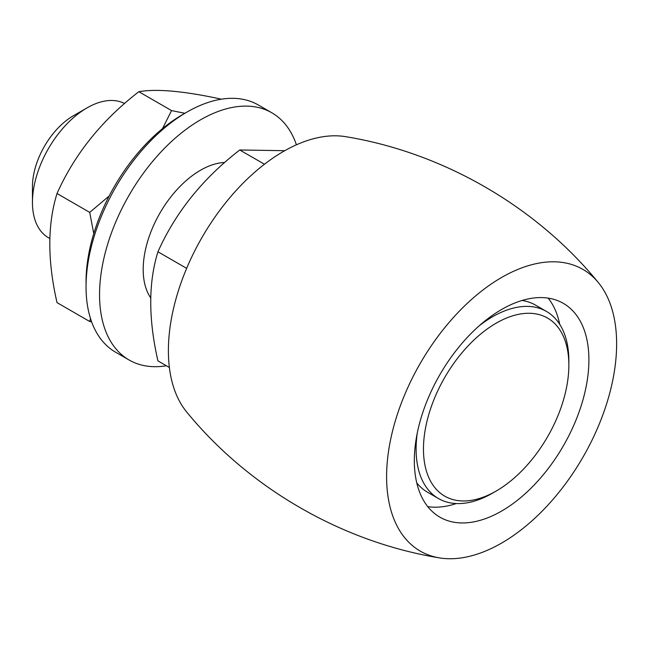 <?xml version="1.0" encoding="UTF-8"?>
<svg xmlns="http://www.w3.org/2000/svg" width="649" height="649" viewBox="0 0 649 649"><rect width="100%" height="100%" fill="white"/><g stroke="black" fill="none" stroke-linecap="round" stroke-linejoin="round"><path stroke-width="0.97" d="M296.406 144.816A142.731 82.407 120 0 0 271.842 112.796A142.731 82.407 120 0 0 200.476 119.862A142.731 82.407 120 0 0 107.231 245.638A142.731 82.407 120 0 0 129.11 360.008A142.731 82.407 120 0 0 166.395 365.776M271.842 112.796L258.343 105A142.731 82.407 120 0 0 186.977 112.066L186.977 112.066A142.731 82.407 120 0 0 86.049 286.874A142.731 82.407 120 0 0 115.611 352.212L129.11 360.008M150.682 297.85A81.011 46.769 -60 0 1 200.476 170.257A81.011 46.769 -60 0 1 224.7 162.477M86.049 286.874L86.049 281.682A136.363 78.732 120 0 1 182.474 114.67L186.969 112.074M90.527 318.627L89.708 321.498L57.023 302.621C47.418 260.801 47.418 224.432 57.023 193.516C74.627 154.121 101.901 120.187 138.854 91.712C156.458 88.605 183.74 91.038 220.684 99.021L221.049 99.24M184.876 113.283L171.547 110.59L162.493 128.616M150.536 296.658A78.286 45.195 -60 0 1 149.781 296.463M109.178 195.99L89.708 212.385L57.023 193.516M138.854 91.712L171.547 110.59M89.708 212.385L93.764 233.591M89.708 321.498L91.639 321.904M169.381 367.496L157.942 360.893C148.345 319.073 148.345 282.696 157.942 251.78C175.555 212.393 202.829 178.459 239.773 149.984L284.757 150.698M239.773 149.984L264.451 164.229M186.644 268.353L157.942 251.78M492.477 493.183L496.161 491.058A102.802 59.351 -60 0 1 423.464 449.084A102.802 59.351 -60 0 1 496.161 323.178A102.802 59.351 -60 0 1 568.857 365.144A102.802 59.351 -60 0 1 496.161 491.058L492.477 493.183A108.01 62.361 -60 0 1 438.473 498.529L427.423 492.153A108.01 62.361 -60 0 1 416.755 482.864M438.473 498.529A108.01 62.361 -60 0 1 417.283 432.956M479.1 325.887A108.01 62.361 -60 0 1 492.477 316.793A108.01 62.361 -60 0 1 546.482 311.447A108.01 62.361 -60 0 1 568.857 360.893L568.857 365.144M522.056 300.479A108.01 62.361 -60 0 1 535.441 305.071L546.482 311.447M124.567 103.524A77.15 44.546 120 0 0 87.007 107.896L87.007 107.896A77.15 44.546 120 0 0 32.45 202.391A77.15 44.546 120 0 0 48.432 237.704L49.786 238.491M73.369 115.773L87.007 107.896L73.361 115.773A57.866 33.407 120 0 0 73.361 115.773A57.866 33.407 120 0 0 32.45 186.636L32.45 202.391M501.62 277.464A162.648 93.91 -60 0 1 598.256 282.469A162.648 93.91 -60 0 1 602.613 415.498A162.648 93.91 -60 0 1 501.62 543.067A162.648 93.91 -60 0 1 439.268 557.856A162.648 93.91 -60 0 1 391.29 436.428A162.648 93.91 -60 0 1 501.62 277.464M598.256 282.469C535.936 206.285 442.894 152.564 345.755 136.688A162.648 93.91 120 0 0 283.402 151.477A162.648 93.91 120 0 0 182.41 279.046A162.648 93.91 120 0 0 186.758 412.074C249.078 488.259 342.12 541.98 439.268 557.856M501.62 511.055A123.44 71.268 120 0 0 582.258 402.275A123.44 71.268 120 0 0 563.34 303.359A123.44 71.268 120 0 0 501.62 309.476A123.44 71.268 120 0 0 420.974 418.256A123.44 71.268 120 0 0 439.9 517.172A123.44 71.268 120 0 0 501.62 511.055M427.78 506.65A123.44 71.268 120 0 0 456.304 503.543M559.738 324.378A123.44 71.268 120 0 0 548.17 298.126M182.474 114.67L186.977 112.066M149.554 296.09L150.714 296.755"/></g></svg>
